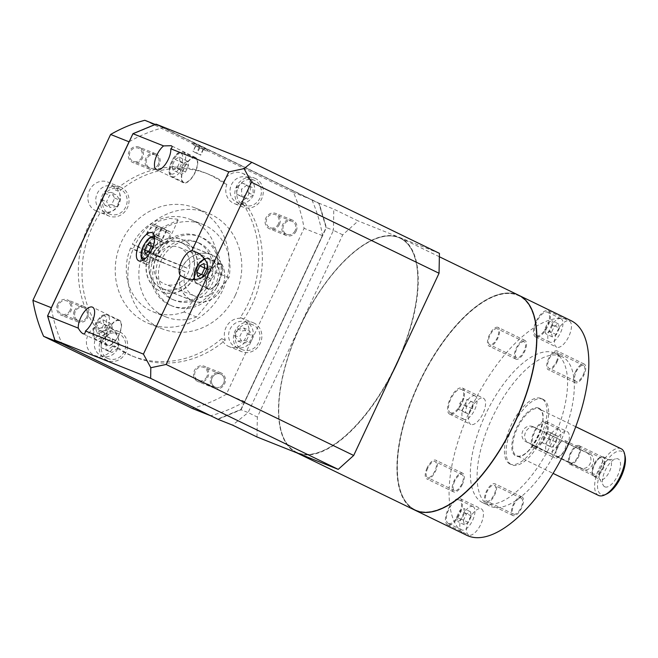 <?xml version="1.0" encoding="UTF-8"?>
<svg xmlns="http://www.w3.org/2000/svg" width="658" height="658" viewBox="0 0 658 658"><rect width="100%" height="100%" fill="white"/><g stroke="black" fill="none" stroke-linecap="round" stroke-linejoin="round"><path stroke-width="0.49" stroke-dasharray="3.29 2.47" d="M625.1 456.249A23.861 10.347 -64.1 0 0 621.604 451.289A23.861 10.347 -64.1 0 0 601.856 469.055A23.861 10.347 -64.1 0 0 601.371 494.495A23.861 10.347 -64.1 0 0 606.841 493.887M604.932 486.887A15.463 6.703 115.9 0 1 602.967 484.691A15.463 6.703 115.9 0 1 605.459 469.968A15.463 6.703 115.9 0 1 615.477 458.906A15.463 6.703 115.9 0 1 618.043 458.897A15.463 6.703 115.9 0 1 617.73 475.38A15.463 6.703 115.9 0 1 604.932 486.887M621.127 448.74A25.942 11.252 -64.1 0 0 620.807 448.6A25.942 11.252 -64.1 0 0 599.512 467.534A25.942 11.252 -64.1 0 0 598.484 495.416M532.602 426.54L536.114 427.963C527 423.069 519.581 439.026 529.073 442.99L579.846 467.887L526.005 441.765A8.299 7.477 -68.3 0 1 522.682 431.237A8.299 7.477 -68.3 0 1 532.602 426.54A8.299 7.477 -68.3 0 1 533.046 426.738L586.878 452.86A8.299 7.477 -68.3 0 1 590.201 463.388A8.299 7.477 -68.3 0 1 580.29 468.085A8.299 7.477 -68.3 0 1 579.846 467.887M533.046 426.738L589.946 454.078C598.245 457.565 590.785 473.538 582.906 469.105L580.29 468.085M542.768 399.209A36.313 15.751 115.9 0 1 543.22 399.414A36.313 15.751 115.9 0 1 541.789 438.442A36.313 15.751 115.9 0 1 511.973 464.959A36.313 15.751 -64.1 0 1 511.521 464.762A36.313 15.751 -64.1 0 1 512.952 425.726A36.313 15.751 -64.1 0 1 542.768 399.209M509.835 463.939A36.313 15.751 -64.1 0 1 511.274 424.912A36.313 15.751 -64.1 0 1 541.09 398.394A36.313 15.751 115.9 0 1 541.542 398.592A36.313 15.751 115.9 0 1 540.103 437.628A36.313 15.751 115.9 0 1 510.287 464.145A36.313 15.751 -64.1 0 1 509.835 463.939L511.521 464.762M560.887 356.134A83.007 36.001 115.9 0 1 561.924 356.587A83.007 36.001 115.9 0 1 558.642 445.803A83.007 36.001 115.9 0 1 490.49 506.405A83.007 36.001 -64.1 0 1 489.453 505.953A83.007 36.001 -64.1 0 1 492.735 416.728A83.007 36.001 -64.1 0 1 560.887 356.134M554.159 352.869A83.007 36.001 115.9 0 1 555.188 353.321A83.007 36.001 115.9 0 1 551.914 442.538A83.007 36.001 115.9 0 1 483.762 503.14A83.007 36.001 115.9 0 1 482.725 502.687A83.007 36.001 115.9 0 1 486.007 413.463A83.007 36.001 115.9 0 1 554.159 352.869M466.876 535.357A119.32 51.743 -64.1 0 1 470.791 408.799A119.32 51.743 115.9 0 1 571.045 320.652M513.725 514.211A8.817 3.825 -64.1 0 0 520.963 507.77A8.817 3.825 -64.1 0 0 521.317 498.287A8.817 3.825 -64.1 0 0 521.202 498.246A8.817 3.825 -64.1 0 0 513.964 504.678A8.817 3.825 -64.1 0 0 513.618 514.161A8.817 3.825 -64.1 0 0 513.725 514.211M583.243 374.821A8.817 3.825 -64.1 0 0 583.539 365.461A8.817 3.825 -64.1 0 0 576.128 371.976A8.817 3.825 -64.1 0 0 575.84 381.336A8.817 3.825 -64.1 0 0 583.243 374.821M524.187 341.798A8.817 3.825 -64.1 0 0 516.949 348.238A8.817 3.825 -64.1 0 0 516.604 357.713A8.817 3.825 -64.1 0 0 516.711 357.763A8.817 3.825 -64.1 0 0 523.949 351.331A8.817 3.825 -64.1 0 0 524.303 341.847A8.817 3.825 -64.1 0 0 524.187 341.798M454.67 481.187A8.817 3.825 -64.1 0 0 454.382 490.547A8.817 3.825 -64.1 0 0 461.793 484.033A8.817 3.825 -64.1 0 0 462.08 474.673A8.817 3.825 -64.1 0 0 454.67 481.187M470.914 424.451A14.525 6.3 115.9 0 1 470.733 424.377A14.525 6.3 115.9 0 1 471.309 408.758A14.525 6.3 115.9 0 1 483.235 398.156A14.525 6.3 115.9 0 1 483.416 398.238A14.525 6.3 115.9 0 1 482.84 413.849A14.525 6.3 115.9 0 1 470.914 424.451M556.8 347.227A14.525 6.3 115.9 0 1 556.61 347.153A14.525 6.3 115.9 0 1 557.186 331.533A14.525 6.3 115.9 0 1 569.112 320.931A14.525 6.3 115.9 0 1 569.293 321.014A14.525 6.3 115.9 0 1 568.718 336.625A14.525 6.3 115.9 0 1 556.8 347.227M554.686 457.853A14.525 6.3 115.9 0 1 554.505 457.771A14.525 6.3 115.9 0 1 555.081 442.16A14.525 6.3 115.9 0 1 567.007 431.558A14.525 6.3 115.9 0 1 567.188 431.632A14.525 6.3 115.9 0 1 566.612 447.251A14.525 6.3 115.9 0 1 554.686 457.853M468.8 535.077A14.525 6.3 115.9 0 1 468.619 534.995A14.525 6.3 115.9 0 1 469.195 519.384A14.525 6.3 115.9 0 1 481.121 508.782A14.525 6.3 115.9 0 1 481.302 508.856A14.525 6.3 115.9 0 1 480.727 524.475A14.525 6.3 115.9 0 1 468.8 535.077M414.803 510.098A119.32 51.743 -64.1 0 1 418.809 383.581A118.909 51.563 115.9 0 1 518.71 295.722A118.909 51.563 115.9 0 1 514.803 421.836A118.909 51.563 115.9 0 1 414.902 509.687A118.909 51.563 115.9 0 1 418.801 383.565A119.32 51.743 115.9 0 1 518.973 295.384M414.902 509.687L415.066 509.769A118.909 51.563 -64.1 0 1 418.973 383.647A118.909 51.563 115.9 0 1 518.874 295.804A118.909 51.563 115.9 0 1 525.717 395.384M415.066 509.769A118.909 51.563 -64.1 0 0 497.522 453.502M414.721 510.057A119.32 51.743 -64.1 0 1 418.636 383.499A119.32 51.743 115.9 0 1 518.891 295.343M296.848 452.869L296.281 452.597A119.32 51.743 -64.1 0 1 300.196 326.039A118.909 51.563 -64.1 0 0 296.297 452.145A118.909 51.563 -64.1 0 0 396.198 364.293A118.909 51.563 -64.1 0 0 400.105 238.18A118.909 51.563 -64.1 0 0 300.196 326.023A119.32 51.743 115.9 0 1 400.451 237.883A119.32 51.743 115.9 0 1 400.656 355.205M296.281 452.597A119.32 51.743 -64.1 0 0 297.054 452.951M298.502 453.526A119.32 51.743 -64.1 0 0 392.069 373.547M397.185 362.616A118.909 51.563 115.9 0 0 400.27 238.262A118.909 51.563 115.9 0 0 300.369 326.105A118.909 51.563 -64.1 0 0 296.462 452.219A118.909 51.563 -64.1 0 0 395.54 366.136M256.974 436.97L257.352 417.057L342.711 234.848L358.166 220.948L333.771 209.112L319.196 203.306L326.417 227.553L333.458 230.358L333.771 209.112M439.429 253.346L358.166 220.948M342.711 234.848L333.458 230.358L248.099 412.574L257.352 417.057M156.012 124.132L319.196 203.306M195.492 157.492A14.007 6.078 -64.1 0 0 183.993 167.724A14.007 6.078 -64.1 0 0 183.442 182.776A14.007 6.078 -64.1 0 0 183.615 182.858A14.007 6.078 -64.1 0 0 195.113 172.626A14.007 6.078 -64.1 0 0 195.665 157.575A14.007 6.078 -64.1 0 0 195.492 157.492M145.607 264.162A15.562 6.753 115.9 0 1 145.41 264.072A15.562 6.753 115.9 0 1 146.027 247.342A15.562 6.753 115.9 0 1 158.808 235.983A15.562 6.753 115.9 0 1 158.997 236.066A15.562 6.753 115.9 0 1 158.381 252.795A15.562 6.753 115.9 0 1 145.607 264.162M146.487 262.279A13.489 5.848 -64.1 0 0 157.558 252.433A13.489 5.848 -64.1 0 0 158.093 237.933A13.489 5.848 -64.1 0 0 157.928 237.859A13.489 5.848 -64.1 0 0 146.849 247.704A13.489 5.848 -64.1 0 0 146.315 262.205A13.489 5.848 -64.1 0 0 146.487 262.279M153.026 253.618L149.662 255.493L148.84 251.948L151.381 246.528L154.745 244.644L155.568 248.198L153.026 253.618L148.823 251.578M145.459 253.453L149.662 255.493M150.542 242.605L154.745 244.644M151.365 246.15L155.568 248.198M220.216 263.883A14.007 6.078 -64.1 0 0 208.718 274.106A14.007 6.078 -64.1 0 0 208.167 289.166A14.007 6.078 -64.1 0 0 208.339 289.24A14.007 6.078 -64.1 0 0 219.838 279.017A14.007 6.078 -64.1 0 0 220.397 263.965A14.007 6.078 -64.1 0 0 220.216 263.883M220.002 264.351A13.489 5.848 -64.1 0 0 208.923 274.205A13.489 5.848 -64.1 0 0 208.389 288.697A13.489 5.848 -64.1 0 0 208.561 288.772A13.489 5.848 -64.1 0 0 219.632 278.926A13.489 5.848 -64.1 0 0 220.167 264.426A13.489 5.848 -64.1 0 0 220.002 264.351M119.287 320.175A14.007 6.078 -64.1 0 0 107.789 330.398A14.007 6.078 -64.1 0 0 107.238 345.458A14.007 6.078 -64.1 0 0 107.41 345.532A14.007 6.078 -64.1 0 0 118.909 335.309A14.007 6.078 -64.1 0 0 119.46 320.257A14.007 6.078 -64.1 0 0 119.287 320.175M119.065 320.643A13.489 5.848 -64.1 0 0 107.994 330.497A13.489 5.848 -64.1 0 0 107.46 344.989A13.489 5.848 -64.1 0 0 107.632 345.063A13.489 5.848 -64.1 0 0 118.703 335.218A13.489 5.848 -64.1 0 0 119.238 320.717A13.489 5.848 -64.1 0 0 119.065 320.643M195.27 157.969A13.489 5.848 -64.1 0 0 184.199 167.815A13.489 5.848 -64.1 0 0 183.664 182.315A13.489 5.848 -64.1 0 0 183.837 182.389A13.489 5.848 -64.1 0 0 194.908 172.536A13.489 5.848 -64.1 0 0 195.442 158.043A13.489 5.848 -64.1 0 0 195.27 157.969M218.004 419.327L241.067 409.769L248.099 412.574L232.578 425.134M241.067 409.769L326.417 227.553M47.853 315.799L55.075 340.046L217.921 419.056L240.984 409.498L326.162 227.66L318.941 203.412L156.086 124.403L133.031 133.961L47.763 315.766L55.075 340.046M217.206 286.386A37.35 33.64 111.7 0 0 200.756 236.995A37.35 33.64 111.7 0 0 156.637 257.007A37.35 33.64 111.7 0 0 173.087 306.389A37.35 33.64 111.7 0 0 217.206 286.386M200.122 243.518A31.132 28.031 111.7 0 0 198.453 242.777A31.132 28.031 111.7 0 0 161.268 260.379A31.132 28.031 111.7 0 0 173.72 299.875A31.132 28.031 111.7 0 0 175.398 300.607A31.132 28.031 111.7 0 0 212.575 283.014A31.132 28.031 111.7 0 0 200.122 243.518M54.984 340.013L61.901 343.369A150.452 135.499 -68.3 0 1 51.382 308.043L47.763 315.766M129.182 141.733A150.452 135.499 -68.3 0 1 129.33 141.651A150.452 135.499 -68.3 0 1 162.921 127.726L156.004 124.37L132.941 133.928L51.382 308.043A150.452 135.499 -68.3 0 1 51.357 307.87M311.941 200.024A150.452 135.499 -68.3 0 1 322.461 235.35L326.08 227.627L318.859 203.38L162.921 127.726A150.452 135.499 -68.3 0 1 163.225 127.644L311.81 199.728A150.452 135.499 -68.3 0 1 311.941 200.024M244.521 401.742A150.452 135.499 -68.3 0 1 210.922 415.667L217.839 419.023L240.902 409.465L322.461 235.35A150.452 135.499 -68.3 0 1 322.51 235.679L244.801 401.577A150.452 135.499 -68.3 0 1 244.521 401.742M172.881 299.604A31.132 28.031 -68.3 0 0 210.058 282.011A31.132 28.031 -68.3 0 0 197.606 242.514A31.132 28.031 111.7 0 0 195.936 241.782A31.132 28.031 111.7 0 0 160.108 256.595A31.132 28.031 111.7 0 0 158.348 260.354A31.132 28.031 111.7 0 0 171.212 298.872A31.132 28.031 -68.3 0 0 172.881 299.604L175.398 300.607M163.414 262.813L143.189 253.001A49.802 44.859 111.7 0 0 165.964 316.959A49.802 44.859 111.7 0 0 196.61 316.983L228.935 277.651A49.802 44.859 111.7 0 0 202.853 224.427A49.802 44.859 111.7 0 0 144.949 249.242L165.174 259.055A24.905 22.43 111.7 0 0 163.414 262.813L150.592 257.697A24.905 22.43 111.7 0 0 161.029 288.122A24.905 22.43 111.7 0 0 162.37 288.714A24.905 22.43 111.7 0 0 192.111 274.641A24.905 22.43 111.7 0 0 182.151 243.041A24.905 22.43 111.7 0 0 180.81 242.448A24.905 22.43 111.7 0 0 152.352 253.947L165.174 259.055M152.352 253.947L149.818 252.713A28.014 25.234 -68.3 0 1 181.97 239.561A28.014 25.234 -68.3 0 1 195.031 274.929A28.014 25.234 -68.3 0 1 161.218 291.609A28.014 25.234 -68.3 0 1 148.066 256.472L130.621 247.992L143.189 253.001M148.066 256.472L150.592 257.697M196.61 316.983L184.051 311.974L216.367 272.634L228.935 277.651M184.051 311.974A49.802 44.859 -68.3 0 1 153.396 311.95A49.802 44.859 -68.3 0 1 130.621 247.992M144.949 249.242L132.381 244.233A49.802 44.859 -68.3 0 1 190.285 219.418A49.802 44.859 -68.3 0 1 216.367 272.634M177.315 219.229L178.129 220.159L147.622 234.133L147.721 231.262L158.603 221.195L169.961 218.448L177.315 219.229M132.381 244.233L150.073 252.82A28.014 25.234 111.7 0 1 182.217 239.66A28.014 25.234 111.7 0 1 195.278 275.028A28.014 25.234 111.7 0 1 161.465 291.708A28.014 25.234 111.7 0 1 148.313 256.571M212.559 255.164A24.905 22.43 111.7 0 0 211.226 254.572A24.905 22.43 111.7 0 0 181.476 268.653A24.905 22.43 111.7 0 0 191.445 300.245A24.905 22.43 -68.3 0 0 192.778 300.838A24.905 22.43 -68.3 0 0 222.519 286.765A24.905 22.43 -68.3 0 0 212.559 255.164M186.987 268.119L182.85 266.112A24.798 22.331 -68.3 0 1 211.185 254.671A24.798 22.331 -68.3 0 1 222.749 285.975A24.798 22.331 -68.3 0 1 192.819 300.739A24.798 22.331 -68.3 0 1 181.09 269.862L185.227 271.877A19.715 17.758 -68.3 0 0 194.702 296.018L164.541 283.993A19.715 17.758 111.7 0 0 188.336 272.256A19.715 17.758 111.7 0 0 179.141 247.375A19.715 17.758 111.7 0 0 156.826 256.094L186.987 268.119A19.715 17.758 -68.3 0 1 209.302 259.392A19.715 17.758 -68.3 0 1 218.497 284.281A19.715 17.758 -68.3 0 1 194.702 296.018M156.826 256.094L152.689 254.087A24.798 22.331 -68.3 0 1 181.024 242.646A24.798 22.331 -68.3 0 1 192.588 273.958A24.798 22.331 -68.3 0 1 162.658 288.722A24.798 22.331 -68.3 0 1 150.929 257.846L181.09 269.862M150.929 257.846L185.227 271.877M152.689 254.087L182.85 266.112M155.066 259.852A19.715 17.758 111.7 0 0 164.541 283.993M147.31 234.799L166.902 244.126L147.31 234.799M164.977 243.37L147.17 234.881L164.977 243.37M156.991 225.661L166.704 230.374L156.991 225.661L152.59 235.054L162.304 239.759L152.59 235.054M161.514 227.668L157.114 237.061M157.32 225.998L152.919 235.391M162.181 228.359L157.78 237.752M166.704 230.374L162.304 239.759M166.367 230.029L161.967 239.422M170.998 305.559A37.35 33.64 -68.3 0 0 215.108 285.556A37.35 33.64 111.7 0 0 198.658 236.164A37.35 33.64 111.7 0 0 154.548 256.168A37.35 33.64 -68.3 0 0 170.998 305.559L173.087 306.389M235.301 295.343A62.255 56.07 -68.3 0 1 161.769 328.687A62.255 56.07 -68.3 0 1 134.355 246.372A62.255 56.07 111.7 0 1 207.879 213.028A62.255 56.07 111.7 0 1 235.301 295.343M195.237 207.986A62.255 56.07 111.7 0 1 222.651 290.301A62.255 56.07 -68.3 0 1 149.119 323.646A62.255 56.07 -68.3 0 1 121.705 241.33A62.255 56.07 111.7 0 1 195.237 207.986L207.879 213.028M99.284 328.605A15.562 14.015 -68.3 0 1 110.108 328.079A15.562 14.015 -68.3 0 1 117.543 347.26A98.568 88.772 -68.3 0 0 135.671 357.376A98.568 88.772 -68.3 0 0 225.275 340.128A15.562 14.015 -68.3 0 1 225.965 327.536A15.562 14.015 -68.3 0 1 243.929 319.04A98.568 88.772 -68.3 0 0 245.072 203.034A15.562 14.015 -68.3 0 1 234.248 203.561A15.562 14.015 -68.3 0 1 226.813 184.38A98.568 88.772 111.7 0 0 208.685 174.255A98.568 88.772 111.7 0 0 119.082 191.503A15.562 14.015 -68.3 0 1 118.391 204.103A15.562 14.015 -68.3 0 1 100.435 212.6A98.568 88.772 -68.3 0 0 99.284 328.605L95.599 327.133A15.562 14.015 -68.3 0 0 88.04 334.938A15.562 14.015 -68.3 0 0 94.892 355.517A15.562 14.015 -68.3 0 0 113.275 347.185A15.562 14.015 -68.3 0 0 113.85 345.787L117.543 347.26M100.773 340.022A15.562 14.015 -68.3 0 1 119.156 331.681A15.562 14.015 -68.3 0 1 126.007 352.26A15.562 14.015 -68.3 0 1 107.624 360.6A15.562 14.015 -68.3 0 1 100.773 340.022M144.801 120.291L293.378 192.383A150.452 135.499 -68.3 0 1 304.086 228.326L226.368 394.232A150.452 135.499 -68.3 0 1 192.185 408.404M70.036 310.313A7.057 6.358 -68.3 0 1 61.704 314.088A7.057 6.358 -68.3 0 1 58.595 304.761A7.057 6.358 -68.3 0 1 66.927 300.986A7.057 6.358 -68.3 0 1 70.036 310.313M206.834 376.689A7.057 6.358 -68.3 0 1 198.502 380.464A7.057 6.358 -68.3 0 1 195.401 371.137A7.057 6.358 -68.3 0 1 203.733 367.353A7.057 6.358 -68.3 0 1 206.834 376.689M278.392 223.934A7.057 6.358 -68.3 0 1 270.06 227.709A7.057 6.358 -68.3 0 1 266.951 218.382A7.057 6.358 -68.3 0 1 275.283 214.607A7.057 6.358 -68.3 0 1 278.392 223.934M141.585 157.558A7.057 6.358 -68.3 0 1 133.253 161.342A7.057 6.358 -68.3 0 1 130.144 152.014A7.057 6.358 -68.3 0 1 138.476 148.231A7.057 6.358 -68.3 0 1 141.585 157.558M109.055 216.046A15.562 14.015 -68.3 0 1 102.204 195.467A15.562 14.015 -68.3 0 1 120.587 187.127A15.562 14.015 -68.3 0 1 127.438 207.706A15.562 14.015 -68.3 0 1 109.055 216.046L96.323 210.971A15.562 14.015 -68.3 0 0 96.742 211.128A98.568 88.772 111.7 0 0 95.599 327.133M96.323 210.971A15.562 14.015 -68.3 0 1 89.472 190.392A15.562 14.015 -68.3 0 1 107.854 182.052A15.562 14.015 -68.3 0 1 115.397 190.03L119.082 191.503M254.827 178.252A15.562 14.015 -68.3 0 1 261.678 198.831A15.562 14.015 -68.3 0 1 243.296 207.163A15.562 14.015 -68.3 0 1 236.444 186.584A15.562 14.015 -68.3 0 1 254.827 178.252L242.095 173.177A15.562 14.015 -68.3 0 0 223.712 181.509A15.562 14.015 -68.3 0 0 223.128 182.908A98.568 88.772 111.7 0 0 205 172.783A98.568 88.772 111.7 0 0 115.397 190.03M242.095 173.177A15.562 14.015 -68.3 0 1 248.946 193.756A15.562 14.015 -68.3 0 1 241.387 201.562L245.072 203.034M253.396 322.807A15.562 14.015 -68.3 0 1 260.247 343.386A15.562 14.015 -68.3 0 1 241.864 351.717A15.562 14.015 -68.3 0 1 235.013 331.139A15.562 14.015 -68.3 0 1 253.396 322.807L240.664 317.724A15.562 14.015 -68.3 0 0 240.236 317.567A98.568 88.772 111.7 0 0 241.387 201.562M240.664 317.724A15.562 14.015 -68.3 0 1 247.515 338.302A15.562 14.015 -68.3 0 1 229.132 346.643A15.562 14.015 -68.3 0 1 221.59 338.664A98.568 88.772 -68.3 0 1 131.987 355.912A98.568 88.772 -68.3 0 1 113.85 345.787M62.033 343.657A150.452 135.499 -68.3 0 1 61.901 343.369L210.922 415.667A150.452 135.499 -68.3 0 1 210.626 415.749M244.801 401.577L226.368 394.232M322.51 235.679L304.086 228.326M311.81 199.728L293.378 192.383M163.225 127.644L155.23 124.452M206.851 149.563L192.605 142.778L206.851 149.563M206.234 150.879L191.988 144.094L206.234 150.879M195.887 146.002L203.388 149.498L195.887 146.002L192.983 151.365L200.756 155.14L193.246 151.644M195.623 145.731L192.983 151.365M199.777 147.894L197.137 153.528M203.388 149.498L200.756 155.14M203.125 149.226L200.484 154.86M199.242 147.343L196.602 152.977M86.79 316.991A7.057 6.358 -68.3 0 1 78.458 320.775A7.057 6.358 -68.3 0 1 75.349 311.44A7.057 6.358 -68.3 0 1 83.681 307.664A7.057 6.358 -68.3 0 1 86.79 316.991A7.057 6.358 111.7 0 0 84.059 307.829A7.057 6.358 111.7 0 0 75.349 311.44A7.057 6.358 111.7 0 0 78.072 320.602A7.057 6.358 111.7 0 0 86.79 316.991M223.588 383.367A7.057 6.358 -68.3 0 1 215.256 387.143A7.057 6.358 -68.3 0 1 212.156 377.815A7.057 6.358 -68.3 0 1 220.488 374.032A7.057 6.358 -68.3 0 1 223.588 383.367M295.146 230.613A7.057 6.358 -68.3 0 1 286.814 234.388A7.057 6.358 -68.3 0 1 283.705 225.061A7.057 6.358 -68.3 0 1 292.037 221.285A7.057 6.358 -68.3 0 1 295.146 230.613A7.057 6.358 111.7 0 0 292.415 221.45A7.057 6.358 111.7 0 0 283.705 225.061A7.057 6.358 111.7 0 0 286.436 234.223A7.057 6.358 111.7 0 0 295.146 230.613M158.339 164.237A7.057 6.358 -68.3 0 1 150.008 168.02A7.057 6.358 -68.3 0 1 146.898 158.693A7.057 6.358 -68.3 0 1 155.23 154.91A7.057 6.358 -68.3 0 1 158.339 164.237M221.59 338.664L225.275 340.128M240.236 317.567L243.929 319.04M223.128 182.908L226.813 184.38M96.742 211.128L100.435 212.6M102.451 340.836A13.489 12.148 -68.3 0 1 118.382 333.606A13.489 12.148 -68.3 0 1 124.321 351.446A13.489 12.148 -68.3 0 1 108.389 358.668A13.489 12.148 -68.3 0 1 102.451 340.836M258.569 342.563A13.489 12.148 -68.3 0 1 242.637 349.793A13.489 12.148 -68.3 0 1 236.699 331.953A13.489 12.148 -68.3 0 1 252.623 324.731A13.489 12.148 -68.3 0 1 258.569 342.563M260 198.017A13.489 12.148 -68.3 0 1 244.069 205.238A13.489 12.148 -68.3 0 1 238.13 187.407A13.489 12.148 -68.3 0 1 254.062 180.177A13.489 12.148 -68.3 0 1 260 198.017M125.752 206.892A13.489 12.148 -68.3 0 1 109.828 214.113A13.489 12.148 -68.3 0 1 103.882 196.281A13.489 12.148 -68.3 0 1 119.814 189.06A13.489 12.148 -68.3 0 1 125.752 206.892M95.747 338.163A13.489 12.148 -68.3 0 1 111.679 330.941A13.489 12.148 -68.3 0 1 117.626 348.773A13.489 12.148 -68.3 0 1 101.694 355.994A13.489 12.148 -68.3 0 1 95.747 338.163M112.518 346.297L106.958 350.517L101.135 347.687L100.855 340.638L106.415 336.419L112.238 339.248L112.518 346.297L117.543 348.296L111.983 352.524L106.16 349.694L105.889 342.645L111.441 338.426L117.264 341.247L117.543 348.296M251.866 339.898A13.489 12.148 -68.3 0 1 235.934 347.12A13.489 12.148 -68.3 0 1 229.996 329.288A13.489 12.148 -68.3 0 1 245.928 322.058A13.489 12.148 -68.3 0 1 251.866 339.898M243.978 328.079L247.498 333.787L244.455 340.293L237.883 341.099L234.355 335.391L237.406 328.885L243.978 328.079L249.004 330.086L252.524 335.786L249.481 342.292L242.909 343.098L239.38 337.398L242.432 330.892L249.004 330.086M253.297 195.344A13.489 12.148 -68.3 0 1 237.365 202.565A13.489 12.148 -68.3 0 1 231.427 184.733A13.489 12.148 -68.3 0 1 247.359 177.504A13.489 12.148 -68.3 0 1 253.297 195.344M236.535 187.209L242.086 182.99L247.918 185.819L248.189 192.868L242.637 197.087L236.806 194.258L236.535 187.209L241.56 189.216L241.831 196.265L247.663 199.086L253.215 194.867L252.943 187.818L247.112 184.988L241.56 189.216M119.057 204.219A13.489 12.148 -68.3 0 1 103.125 211.448A13.489 12.148 -68.3 0 1 97.187 193.608A13.489 12.148 -68.3 0 1 113.11 186.387A13.489 12.148 -68.3 0 1 119.057 204.219M105.074 205.419L101.546 199.719L104.597 193.213L111.169 192.407L114.689 198.107L111.638 204.622L105.074 205.419L110.1 207.426L106.571 201.726L109.623 195.22L116.195 194.414L119.715 200.114L116.672 206.62L110.1 207.426M242.086 182.99L247.112 184.988M236.806 194.258L241.831 196.265M242.637 197.087L247.663 199.086M248.189 192.868L253.215 194.867M247.918 185.819L252.943 187.818M101.546 199.719L106.571 201.726M111.638 204.622L116.672 206.62M114.689 198.107L119.715 200.114M111.169 192.407L116.195 194.414M104.597 193.213L109.623 195.22M106.958 350.517L111.983 352.524M112.238 339.248L117.264 341.247M106.415 336.419L111.441 338.426M100.855 340.638L105.889 342.645M101.135 347.687L106.16 349.694M247.498 333.787L252.524 335.786M237.406 328.885L242.432 330.892M234.355 335.391L239.38 337.398M237.883 341.099L242.909 343.098M244.455 340.293L249.481 342.292M95.854 328.581L96.841 332.833L100.88 330.579L103.923 324.073L102.936 319.821L98.897 322.066L95.854 328.581L104.26 332.66L105.255 336.912L109.294 334.659L112.337 328.153L111.35 323.901L107.312 326.154L104.26 332.66M173.046 170.151L177.084 167.905L180.127 161.391L179.141 157.139L175.102 159.392L172.059 165.898L173.046 170.151L181.46 174.23L185.498 171.985L188.542 165.479L187.555 161.218L183.516 163.472L180.465 169.978L181.46 174.23M96.841 332.833L105.255 336.912M98.897 322.066L107.312 326.154M102.936 319.821L111.35 323.901M103.923 324.073L112.337 328.153M100.88 330.579L109.294 334.659M205.197 276.368L206.184 280.621L210.223 278.367L213.266 271.861L212.279 267.609L208.241 269.862L205.197 276.368L201.389 274.526M177.084 167.905L185.498 171.985M172.059 165.898L180.465 169.978M175.102 159.392L183.516 163.472M179.141 157.139L187.555 161.218M180.127 161.391L188.542 165.479M197.77 276.541L206.184 280.621M204.696 268.135L208.241 269.862M203.865 263.529L212.279 267.609M204.86 267.781L213.266 271.861M201.809 274.287L210.223 278.367M486.805 501.149A8.817 3.825 -64.1 0 0 494.051 494.709A8.817 3.825 -64.1 0 0 494.397 485.234A8.817 3.825 -64.1 0 0 494.29 485.185A8.817 3.825 -64.1 0 0 487.043 491.625A8.817 3.825 -64.1 0 0 486.698 501.1A8.817 3.825 -64.1 0 0 486.805 501.149M556.331 361.76A8.817 3.825 -64.1 0 0 556.619 352.4A8.817 3.825 -64.1 0 0 549.208 358.923A8.817 3.825 -64.1 0 0 548.92 368.274A8.817 3.825 -64.1 0 0 556.331 361.76M497.275 328.737A8.817 3.825 -64.1 0 0 490.029 335.177A8.817 3.825 -64.1 0 0 489.684 344.66A8.817 3.825 -64.1 0 0 489.791 344.71A8.817 3.825 -64.1 0 0 497.037 338.27A8.817 3.825 -64.1 0 0 497.382 328.786A8.817 3.825 -64.1 0 0 497.275 328.737M427.749 468.134A8.817 3.825 -64.1 0 0 427.461 477.486A8.817 3.825 -64.1 0 0 434.872 470.972A8.817 3.825 -64.1 0 0 435.16 461.612A8.817 3.825 -64.1 0 0 427.749 468.134M449.883 414.252A14.525 6.3 115.9 0 1 449.702 414.17A14.525 6.3 115.9 0 1 450.278 398.559A14.525 6.3 115.9 0 1 462.204 387.957A14.525 6.3 115.9 0 1 462.385 388.031A14.525 6.3 115.9 0 1 461.809 403.65A14.525 6.3 115.9 0 1 449.883 414.252M450.541 412.846A12.971 5.626 -64.1 0 0 461.192 403.37A12.971 5.626 -64.1 0 0 461.702 389.437A12.971 5.626 -64.1 0 0 461.546 389.363A12.971 5.626 -64.1 0 0 450.895 398.83A12.971 5.626 -64.1 0 0 450.385 412.772A12.971 5.626 -64.1 0 0 450.541 412.846M535.768 337.028A14.525 6.3 115.9 0 1 535.587 336.945A14.525 6.3 115.9 0 1 536.163 321.334A14.525 6.3 115.9 0 1 548.089 310.732A14.525 6.3 115.9 0 1 548.27 310.806A14.525 6.3 115.9 0 1 547.695 326.426A14.525 6.3 115.9 0 1 535.768 337.028M536.426 335.621A12.971 5.626 -64.1 0 0 547.078 326.146A12.971 5.626 -64.1 0 0 547.588 312.213A12.971 5.626 -64.1 0 0 547.423 312.139A12.971 5.626 -64.1 0 0 536.78 321.606A12.971 5.626 -64.1 0 0 536.262 335.547A12.971 5.626 -64.1 0 0 536.426 335.621M533.654 447.646A14.525 6.3 115.9 0 1 533.474 447.572A14.525 6.3 115.9 0 1 534.049 431.952A14.525 6.3 115.9 0 1 545.976 421.35A14.525 6.3 115.9 0 1 546.156 421.433A14.525 6.3 115.9 0 1 545.581 437.044A14.525 6.3 115.9 0 1 533.654 447.646M534.312 446.239A12.971 5.626 -64.1 0 0 544.964 436.772A12.971 5.626 -64.1 0 0 545.474 422.831A12.971 5.626 -64.1 0 0 545.317 422.757A12.971 5.626 -64.1 0 0 534.666 432.232A12.971 5.626 -64.1 0 0 534.156 446.173A12.971 5.626 -64.1 0 0 534.312 446.239M447.769 524.87A14.525 6.3 115.9 0 1 447.588 524.796A14.525 6.3 115.9 0 1 448.164 509.177A14.525 6.3 115.9 0 1 460.09 498.575A14.525 6.3 115.9 0 1 460.271 498.657A14.525 6.3 115.9 0 1 459.695 514.268A14.525 6.3 115.9 0 1 447.769 524.87M448.435 523.464A12.971 5.626 -64.1 0 0 459.078 513.997A12.971 5.626 -64.1 0 0 459.597 500.055A12.971 5.626 -64.1 0 0 459.432 499.981A12.971 5.626 -64.1 0 0 448.781 509.457A12.971 5.626 -64.1 0 0 448.271 523.39A12.971 5.626 -64.1 0 0 448.435 523.464M475.002 395.894A12.971 5.626 115.9 0 1 475.166 395.96A12.971 5.626 115.9 0 1 474.648 409.901A12.971 5.626 115.9 0 1 464.005 419.376A12.971 5.626 115.9 0 1 463.841 419.302A12.971 5.626 115.9 0 1 464.351 405.361A12.971 5.626 115.9 0 1 475.002 395.894M470.692 401.421L473.595 402.573L472.403 408.791L468.315 413.849L465.412 412.689L466.596 406.479L470.692 401.421L466.859 399.307L465.675 405.525L461.587 410.584L458.684 409.424L459.868 403.214L463.964 398.156M560.887 318.669A12.971 5.626 115.9 0 1 561.044 318.735A12.971 5.626 115.9 0 1 560.534 332.677A12.971 5.626 115.9 0 1 549.882 342.152A12.971 5.626 115.9 0 1 549.726 342.078A12.971 5.626 115.9 0 1 550.236 328.136A12.971 5.626 115.9 0 1 560.887 318.669M559.423 328.153L556.372 334.667L552.333 336.912L551.346 332.66L554.398 326.154L558.436 323.901L559.423 328.153L552.695 324.887L549.644 331.402L545.605 333.647L544.618 329.395L547.67 322.889L551.7 320.635L552.695 324.887M558.774 429.287A12.971 5.626 115.9 0 1 558.938 429.361A12.971 5.626 115.9 0 1 558.42 443.303A12.971 5.626 115.9 0 1 547.777 452.77A12.971 5.626 115.9 0 1 547.612 452.696A12.971 5.626 115.9 0 1 548.122 438.754A12.971 5.626 115.9 0 1 558.774 429.287M552.087 447.243L549.183 446.083L550.368 439.873L554.464 434.815L557.367 435.974L556.175 442.184L552.087 447.243L542.455 442.826L543.64 436.608L547.736 431.549L550.631 432.709L549.446 438.919L545.359 443.977M472.888 506.512A12.971 5.626 115.9 0 1 473.053 506.586A12.971 5.626 115.9 0 1 472.543 520.527A12.971 5.626 115.9 0 1 461.891 529.994A12.971 5.626 115.9 0 1 461.727 529.92A12.971 5.626 115.9 0 1 462.245 515.979A12.971 5.626 115.9 0 1 472.888 506.512M463.355 520.503L466.399 513.997L470.437 511.751L471.424 516.004L468.381 522.51L464.342 524.763L463.355 520.503L456.627 517.237L459.671 510.731L463.709 508.486L464.696 512.738L461.653 519.244L457.614 521.498L456.627 517.237M473.595 402.573L466.859 399.307M466.596 406.479L459.868 403.214M465.412 412.689L458.684 409.424M468.315 413.849L461.587 410.584M472.403 408.791L465.675 405.525M466.399 513.997L459.671 510.731M464.342 524.763L457.614 521.498M468.381 522.51L461.653 519.244M471.424 516.004L464.696 512.738M470.437 511.751L463.709 508.486M549.183 446.083L542.455 442.826M556.175 442.184L549.446 438.919M557.367 435.974L550.631 432.709M554.464 434.815L547.736 431.549M550.368 439.873L543.64 436.608M556.372 334.667L549.644 331.402M558.436 323.901L551.7 320.635M554.398 326.154L547.67 322.889M551.346 332.66L544.618 329.395M552.333 336.912L545.605 333.647M600.474 479.657A10.898 4.721 115.9 0 1 600.343 479.6A10.898 4.721 115.9 0 1 599.594 478.999A10.898 4.721 115.9 0 1 600.844 467.731A10.898 4.721 115.9 0 1 608.921 459.778A10.898 4.721 115.9 0 1 609.711 459.934A10.898 4.721 -64.1 0 1 609.851 459.991A10.898 4.721 -64.1 0 1 609.423 471.704A10.898 4.721 -64.1 0 1 600.474 479.657M594.116 476.573A10.898 4.721 115.9 0 0 594.248 476.639A10.898 4.721 -64.1 0 0 603.197 468.685A10.898 4.721 -64.1 0 0 603.625 456.973A10.898 4.721 -64.1 0 0 603.493 456.915A10.898 4.721 115.9 0 0 600.993 457.187A10.898 4.721 115.9 0 0 594.618 464.712A10.898 4.721 115.9 0 0 592.652 474.377A10.898 4.721 115.9 0 0 594.116 476.573L600.343 479.6M593.491 474.073A8.924 3.866 115.9 0 1 593.376 474.023A8.924 3.866 115.9 0 1 592.184 472.222A8.924 3.866 115.9 0 1 593.787 464.309A8.924 3.866 115.9 0 1 599.01 458.149A8.924 3.866 115.9 0 1 601.058 457.919A8.924 3.866 -64.1 0 1 601.165 457.968A8.924 3.866 -64.1 0 1 600.812 467.558A8.924 3.866 -64.1 0 1 593.491 474.073M570.585 462.969A8.924 3.866 115.9 0 0 570.692 463.018A8.924 3.866 -64.1 0 0 578.02 456.504A8.924 3.866 -64.1 0 0 578.374 446.914A8.924 3.866 -64.1 0 0 578.259 446.864A8.924 3.866 115.9 0 0 570.93 453.378A8.924 3.866 115.9 0 0 570.585 462.969L593.376 474.023M570.733 462.919A8.817 3.825 -64.1 0 0 577.979 456.488A8.817 3.825 -64.1 0 0 578.324 447.004A8.817 3.825 -64.1 0 0 578.217 446.955A8.817 3.825 115.9 0 0 570.971 453.395A8.817 3.825 115.9 0 0 570.626 462.87A8.817 3.825 115.9 0 0 570.733 462.919M557.17 456.348A8.817 3.825 115.9 0 0 557.277 456.389A8.817 3.825 -64.1 0 0 564.515 449.957A8.817 3.825 -64.1 0 0 564.868 440.473A8.817 3.825 -64.1 0 0 564.753 440.424A8.817 3.825 115.9 0 0 560.567 442.324A8.817 3.825 115.9 0 0 555.952 451.824A8.817 3.825 115.9 0 0 557.17 456.348L570.626 462.87M578.875 445.548A10.38 4.499 -64.1 0 0 570.354 453.123A10.38 4.499 -64.1 0 0 569.943 464.277A10.38 4.499 -64.1 0 0 570.075 464.334A10.38 4.499 -64.1 0 0 578.596 456.759A10.38 4.499 -64.1 0 0 579.007 445.606A10.38 4.499 -64.1 0 0 578.875 445.548M594.051 475.964A10.38 4.499 115.9 0 1 593.919 475.907A10.38 4.499 115.9 0 1 594.33 464.754A10.38 4.499 115.9 0 1 602.851 457.178A10.38 4.499 115.9 0 1 602.975 457.236A10.38 4.499 115.9 0 1 602.572 468.389A10.38 4.499 115.9 0 1 594.051 475.964M486.147 502.556A10.38 4.499 -64.1 0 0 494.668 494.98A10.38 4.499 -64.1 0 0 495.079 483.827A10.38 4.499 -64.1 0 0 494.948 483.778A10.38 4.499 -64.1 0 0 486.426 491.345A10.38 4.499 -64.1 0 0 486.015 502.498A10.38 4.499 -64.1 0 0 486.147 502.556M521.868 496.831A10.38 4.499 115.9 0 1 521.991 496.889A10.38 4.499 115.9 0 1 521.588 508.042A10.38 4.499 115.9 0 1 513.067 515.617A10.38 4.499 115.9 0 1 512.936 515.559A10.38 4.499 115.9 0 1 513.347 504.406A10.38 4.499 115.9 0 1 521.868 496.831M556.956 362.007A10.38 4.499 -64.1 0 0 557.301 351.002A10.38 4.499 -64.1 0 0 548.583 358.668A10.38 4.499 -64.1 0 0 548.237 369.673A10.38 4.499 -64.1 0 0 556.956 362.007M575.495 371.729A10.38 4.499 115.9 0 1 584.214 364.063A10.38 4.499 115.9 0 1 583.876 375.068A10.38 4.499 115.9 0 1 575.158 382.734A10.38 4.499 115.9 0 1 575.495 371.729M497.933 327.33A10.38 4.499 -64.1 0 0 489.412 334.906A10.38 4.499 -64.1 0 0 489.001 346.059A10.38 4.499 -64.1 0 0 489.133 346.116A10.38 4.499 -64.1 0 0 497.654 338.541A10.38 4.499 -64.1 0 0 498.065 327.388A10.38 4.499 -64.1 0 0 497.933 327.33M516.053 359.178A10.38 4.499 115.9 0 1 515.921 359.12A10.38 4.499 115.9 0 1 516.333 347.967A10.38 4.499 115.9 0 1 524.854 340.392A10.38 4.499 115.9 0 1 524.977 340.449A10.38 4.499 115.9 0 1 524.574 351.602A10.38 4.499 115.9 0 1 516.053 359.178M427.124 467.879A10.38 4.499 -64.1 0 0 426.787 478.884A10.38 4.499 -64.1 0 0 435.497 471.218A10.38 4.499 -64.1 0 0 435.843 460.213A10.38 4.499 -64.1 0 0 427.124 467.879M462.418 484.28A10.38 4.499 115.9 0 1 453.699 491.945A10.38 4.499 115.9 0 1 454.045 480.94A10.38 4.499 115.9 0 1 462.763 473.275A10.38 4.499 115.9 0 1 462.418 484.28M296.158 231.106A8.299 7.477 -68.3 0 1 286.353 235.548A8.299 7.477 -68.3 0 1 282.693 224.575A8.299 7.477 -68.3 0 1 292.497 220.126A8.299 7.477 -68.3 0 1 296.158 231.106M279.403 224.419A8.299 7.477 -68.3 0 1 269.599 228.869A8.299 7.477 -68.3 0 1 265.939 217.897A8.299 7.477 -68.3 0 1 275.743 213.447A8.299 7.477 -68.3 0 1 279.403 224.419M156.143 153.956A8.299 7.477 -68.3 0 1 159.458 164.484A8.299 7.477 -68.3 0 1 149.547 169.18A8.299 7.477 -68.3 0 1 149.103 168.983A8.299 7.477 -68.3 0 1 145.78 158.446A8.299 7.477 -68.3 0 1 155.699 153.758A8.299 7.477 -68.3 0 1 156.143 153.956M139.389 147.269A8.299 7.477 -68.3 0 1 142.704 157.805A8.299 7.477 -68.3 0 1 132.793 162.493A8.299 7.477 -68.3 0 1 132.348 162.296A8.299 7.477 -68.3 0 1 129.026 151.768A8.299 7.477 -68.3 0 1 138.945 147.071A8.299 7.477 -68.3 0 1 139.389 147.269M155.617 155.082A7.057 6.358 111.7 0 0 146.898 158.693A7.057 6.358 111.7 0 0 149.629 167.856A7.057 6.358 111.7 0 0 158.339 164.237A7.057 6.358 111.7 0 0 155.617 155.082M74.338 310.954A8.299 7.477 -68.3 0 1 84.142 306.505A8.299 7.477 -68.3 0 1 87.794 317.485A8.299 7.477 -68.3 0 1 77.989 321.926A8.299 7.477 -68.3 0 1 74.338 310.954M57.583 304.276A8.299 7.477 -68.3 0 1 67.387 299.826A8.299 7.477 -68.3 0 1 71.039 310.806A8.299 7.477 -68.3 0 1 61.235 315.248A8.299 7.477 -68.3 0 1 57.583 304.276M214.352 388.105A8.299 7.477 -68.3 0 1 211.029 377.569A8.299 7.477 -68.3 0 1 220.948 372.88A8.299 7.477 -68.3 0 1 221.392 373.078A8.299 7.477 -68.3 0 1 224.715 383.606A8.299 7.477 -68.3 0 1 214.796 388.302A8.299 7.477 -68.3 0 1 214.352 388.105M197.597 381.426A8.299 7.477 -68.3 0 1 194.274 370.89A8.299 7.477 -68.3 0 1 204.194 366.202A8.299 7.477 -68.3 0 1 204.638 366.399A8.299 7.477 -68.3 0 1 207.961 376.927A8.299 7.477 -68.3 0 1 198.042 381.624A8.299 7.477 -68.3 0 1 197.597 381.426M214.878 386.978A7.057 6.358 111.7 0 0 223.588 383.367A7.057 6.358 111.7 0 0 220.866 374.205A7.057 6.358 111.7 0 0 212.156 377.815A7.057 6.358 111.7 0 0 214.878 386.978M575.725 426.713L539.198 408.988C552.481 412.961 528.728 462.878 516.843 455.797L516.555 455.665A25.942 11.252 -64.1 0 1 517.575 427.79A25.942 11.252 -64.1 0 1 538.877 408.848A25.942 11.252 115.9 0 1 539.198 408.988A25.942 11.252 115.9 0 1 538.17 436.871A25.942 11.252 115.9 0 1 516.875 455.813A25.942 11.252 -64.1 0 1 516.555 455.665L553.074 473.39M538.631 408.042A26.559 11.515 -64.1 0 0 516.645 427.807A26.559 11.515 -64.1 0 0 516.111 456.126A26.559 11.515 115.9 0 0 538.096 436.361A26.559 11.515 115.9 0 0 538.631 408.042M155.403 236.633A13.489 5.848 115.9 0 1 155.568 236.707A13.489 5.848 115.9 0 1 155.033 251.208A13.489 5.848 115.9 0 1 143.962 261.053A13.489 5.848 115.9 0 1 143.798 260.979A13.489 5.848 115.9 0 1 144.324 246.487A13.489 5.848 115.9 0 1 155.403 236.633M154.498 240.022A11.416 4.951 115.9 0 1 152.45 250.188A11.416 4.951 115.9 0 1 145.731 258.092M169.55 233.598L151.743 225.118L169.55 233.598M168.909 231.443L154.778 224.584L168.909 231.443M107.295 314.935A13.489 5.848 -64.1 0 0 96.216 324.781A13.489 5.848 -64.1 0 0 95.681 339.281A13.489 5.848 -64.1 0 0 95.854 339.355A13.489 5.848 -64.1 0 0 106.925 329.502A13.489 5.848 -64.1 0 0 107.46 315.009A13.489 5.848 -64.1 0 0 107.295 314.935M104.729 315.996A11.416 4.951 -64.1 0 0 95.278 324.493A11.416 4.951 -64.1 0 0 95.048 336.657A11.416 4.951 -64.1 0 0 104.499 328.161A11.416 4.951 -64.1 0 0 104.729 315.996M171.253 173.975A11.416 4.951 -64.1 0 0 180.703 165.479A11.416 4.951 -64.1 0 0 180.934 153.314A11.416 4.951 -64.1 0 0 171.483 161.81A11.416 4.951 -64.1 0 0 171.253 173.975M207.476 264.656A11.416 4.951 -64.1 0 0 205.658 259.704A11.416 4.951 -64.1 0 0 205.057 259.556M194.965 279.551A11.416 4.951 -64.1 0 0 195.977 280.366A11.416 4.951 -64.1 0 0 201.406 277.906M172.059 176.673A13.489 5.848 -64.1 0 0 183.13 166.828A13.489 5.848 -64.1 0 0 183.664 152.327A13.489 5.848 -64.1 0 0 183.5 152.253A13.489 5.848 -64.1 0 0 172.421 162.098A13.489 5.848 -64.1 0 0 171.886 176.599A13.489 5.848 -64.1 0 0 172.059 176.673M208.224 258.643A13.489 5.848 -64.1 0 0 197.145 268.489A13.489 5.848 -64.1 0 0 196.619 282.989A13.489 5.848 -64.1 0 0 196.783 283.063A13.489 5.848 -64.1 0 0 207.854 273.21A13.489 5.848 -64.1 0 0 208.389 258.717A13.489 5.848 -64.1 0 0 208.224 258.643M529.073 442.99L526.005 441.765M589.946 454.078L586.878 452.86M541.542 398.592L543.22 399.414M555.188 353.321L561.924 356.587M439.363 256.76L400.451 237.883M183.442 182.776L156.522 169.715M145.41 264.072L138.682 260.807M158.997 236.066L152.269 232.8M158.093 237.933L154.433 236.345M142.802 260.313L146.315 262.205M208.167 289.166L183.459 277.183M220.397 263.965L196.355 252.302M107.238 345.458L82.957 333.68M119.46 320.257L92.548 307.196M195.936 241.782L198.453 242.777M153.396 311.95L165.964 316.959M190.285 219.418L202.853 224.427M180.81 242.448L211.226 254.572M162.37 288.714L192.778 300.838M211.185 254.671L181.024 242.646M192.819 300.739L162.658 288.722M209.302 259.392L179.141 247.375M146.232 234.445L147.721 231.262M166.902 244.126L178.129 220.159M147.17 234.881L151.743 225.118C152.944 223.917 153.923 223.728 154.688 224.551L168.637 231.048C170.307 231.41 170.94 232.373 170.537 233.919L165.964 243.69M198.658 236.164L200.756 236.995M149.119 323.646L161.769 328.687M119.156 331.681L110.108 328.079M191.988 144.094L192.605 142.778M207.023 151.134L207.64 149.818M78.458 320.775L61.704 314.088M83.681 307.664L66.927 300.986M215.256 387.143L198.502 380.464M220.488 374.032L203.733 367.353M286.814 234.388L270.06 227.709M292.037 221.285L275.283 214.607M150.008 168.02L133.253 161.342M155.23 154.91L138.476 148.231M131.987 355.912L135.671 357.376M205 172.783L208.685 174.255M241.864 351.717L229.132 346.643M107.624 360.6L94.892 355.517M243.296 207.163L234.248 203.561M120.587 187.127L107.854 182.052M118.382 333.606L111.679 330.941M108.389 358.668L101.694 355.994M242.637 349.793L235.934 347.12M252.623 324.731L245.928 322.058M244.069 205.238L237.365 202.565M254.062 180.177L247.359 177.504M109.828 214.113L103.125 211.448M119.814 189.06L113.11 186.387M195.665 157.575L171.401 145.796M107.46 344.989L95.681 339.281C92.836 338.228 92.12 334.675 93.518 328.638L97.047 320.915C100.46 317.395 100.616 314.17 107.18 314.886L119.238 320.717M195.442 158.043L183.385 152.204C176.821 151.488 176.665 154.712 173.251 158.233L169.723 165.956C168.325 172.001 169.04 175.546 171.886 176.599L183.664 182.315M220.167 264.426L208.109 258.594L204.416 258.684M194.044 279.592L194.603 281.015L196.619 282.989L208.389 288.697M482.725 502.687L489.453 505.953M521.317 498.287L494.397 485.234M513.618 514.161L486.698 501.1M583.539 365.461L556.619 352.4M575.84 381.336L548.92 368.274M516.604 357.713L489.684 344.66M524.303 341.847L497.382 328.786M454.382 490.547L427.461 477.486M462.08 474.673L435.16 461.612M449.702 414.17L470.733 424.377M462.385 388.031L483.416 398.238M535.587 336.945L556.61 347.153M548.27 310.806L569.293 321.014M533.474 447.572L554.505 457.771M546.156 421.433L567.188 431.632M447.588 524.796L468.619 534.995M460.271 498.657L481.302 508.856M461.702 389.437L475.166 395.96M450.385 412.772L463.841 419.302M547.588 312.213L561.044 318.735M536.262 335.547L549.726 342.078M545.474 422.831L558.938 429.361M534.156 446.173L547.612 452.696M459.597 500.055L473.053 506.586M448.271 523.39L461.727 529.92M599.594 478.999L602.967 484.691M608.921 459.778L615.477 458.906M603.625 456.973L609.851 459.991M592.184 472.222L592.652 474.377M599.01 458.149L600.993 457.187M578.374 446.914L601.165 457.968M564.868 440.473L578.324 447.004M560.567 442.324L556.717 446.321L555.952 451.824M593.919 475.907L569.943 464.277M602.975 457.236L579.007 445.606M521.991 496.889L495.079 483.827M512.936 515.559L486.015 502.498M584.214 364.063L557.301 351.002M575.158 382.734L548.237 369.673M515.921 359.12L489.001 346.059M524.977 340.449L498.065 327.388M453.699 491.945L426.787 478.884M462.763 473.275L435.843 460.213M286.353 235.548L269.599 228.869M292.497 220.126L275.743 213.447M149.547 169.18L132.793 162.493M155.699 153.758L138.945 147.071M84.142 306.505L67.387 299.826M77.989 321.926L61.235 315.248M220.948 372.88L204.194 366.202M214.796 388.302L198.042 381.624"/><path stroke-width="0.99" d="M553.074 473.39L598.484 495.416A25.942 11.252 -64.1 0 0 598.805 495.556A25.942 11.252 -64.1 0 0 604.751 494.898L606.841 493.887A23.861 10.347 -64.1 0 0 620.798 477.412A23.861 10.347 -64.1 0 0 625.1 456.249L624.598 453.987A25.942 11.252 -64.1 0 0 621.127 448.74L575.725 426.713M604.751 494.898A25.942 11.252 -64.1 0 0 619.926 476.992A25.942 11.252 -64.1 0 0 624.598 453.987M571.045 320.652A119.32 51.743 115.9 0 1 567.13 447.21A119.32 51.743 -64.1 0 1 466.876 535.357L414.885 510.139A119.32 51.743 -64.1 0 0 515.14 421.984A119.32 51.743 115.9 0 0 519.055 295.426L571.045 320.652M525.717 395.384A118.909 51.563 115.9 0 1 514.975 421.918A118.909 51.563 -64.1 0 1 497.522 453.502M439.363 256.76L518.891 295.343A119.32 51.743 115.9 0 1 514.975 421.901A119.32 51.743 -64.1 0 1 414.721 510.057L296.848 452.869M400.656 355.205A119.32 51.743 115.9 0 1 396.535 364.442A119.32 51.743 -64.1 0 1 392.069 373.547M297.054 452.951A119.32 51.743 -64.1 0 0 298.502 453.526M395.54 366.136A118.909 51.563 -64.1 0 0 396.371 364.376A118.909 51.563 115.9 0 0 397.185 362.616M78.253 328.12C79.988 331.139 81.6 333.014 83.097 333.746C84.512 334.174 85.301 333.261 85.466 330.999A14.007 6.078 -64.1 0 0 93.707 317.822A14.007 6.078 -64.1 0 0 92.548 307.196A14.007 6.078 -64.1 0 0 92.367 307.113A14.007 6.078 -64.1 0 0 83.122 313.381A14.007 6.078 -64.1 0 0 78.253 328.12L47.59 315.906L54.811 340.153L218.004 419.327L232.578 425.134L256.974 436.97L338.228 469.368L353.691 455.468L439.042 273.259L439.429 253.346L251.841 162.337L156.012 124.132L132.949 133.689L163.603 145.912A14.007 6.078 -64.1 0 0 155.362 159.096A14.007 6.078 -64.1 0 0 156.522 169.715A14.007 6.078 -64.1 0 0 156.694 169.797A14.007 6.078 -64.1 0 0 165.939 163.538A14.007 6.078 -64.1 0 0 170.817 148.79C172.371 147.367 172.495 146.339 171.187 145.706L163.603 145.912M251.841 162.337L244.085 168.621L251.463 182.25L439.042 273.259M191.897 250.64A14.007 6.078 -64.1 0 0 181.707 261.251A14.007 6.078 -64.1 0 0 180.317 275.365L183.944 277.405C192.103 281.813 204.712 279.115 206.892 272.494C210.593 266.556 204.506 255.329 195.821 252.047L191.897 250.64L228.778 171.894L244.085 168.621M228.778 171.894L170.817 148.79M85.466 330.999L143.428 354.111L180.317 275.365M47.59 315.906L132.949 133.689M152.072 232.718A15.562 6.753 -64.1 0 0 139.299 244.077A15.562 6.753 -64.1 0 0 138.682 260.807A15.562 6.753 -64.1 0 0 138.879 260.897A15.562 6.753 -64.1 0 0 151.653 249.53A15.562 6.753 -64.1 0 0 152.269 232.8A15.562 6.753 -64.1 0 0 152.072 232.718M145.459 253.453L148.823 251.578L151.365 246.15L150.542 242.605L147.178 244.48L144.637 249.908L145.459 253.453M144.637 249.908L148.478 251.767M147.178 244.48L151.225 246.446M183.459 277.183L183.944 277.405M196.355 252.302L195.821 252.047M54.811 340.153L150.649 378.358L150.805 367.74L166.112 364.458L251.463 182.25M150.805 367.74L143.428 354.111M150.649 378.358L338.228 469.368M166.112 364.458L353.691 455.468M210.626 415.749A150.452 135.499 -68.3 0 1 210.618 415.749L192.185 408.404L43.609 336.32A150.452 135.499 -68.3 0 1 32.9 300.369L110.618 134.462A150.452 135.499 -68.3 0 1 144.801 120.291L155.23 124.452M51.357 307.87A150.452 135.499 -68.3 0 1 51.332 307.714L32.9 300.369M210.618 415.749L62.033 343.665L43.609 336.32M51.332 307.714L129.042 141.815A150.452 135.499 -68.3 0 1 129.182 141.733M129.042 141.815L110.618 134.462M196.783 272.289L197.77 276.541L201.809 274.287L204.86 267.781L203.865 263.529L199.835 265.774L196.783 272.289L201.389 274.526M199.835 265.774L204.696 268.135M145.731 258.092A11.416 4.951 115.9 0 1 143.156 258.364A11.416 4.951 115.9 0 1 143.395 246.191A11.416 4.951 115.9 0 1 152.837 237.694A11.416 4.951 115.9 0 1 154.498 240.022M205.057 259.556A11.416 4.951 -64.1 0 0 196.553 267.502A11.416 4.951 -64.1 0 0 194.965 279.551M201.406 277.906A11.416 4.951 -64.1 0 0 207.476 264.656M154.433 236.345L151.85 236.592L149.621 237.76L147.03 240.154L143.362 245.788L141.626 250.336L140.935 255.625L141.396 258.142L142.802 260.313M204.416 258.684L199.851 262.155L196.183 267.79L194.447 272.346L194.044 279.592"/></g></svg>

